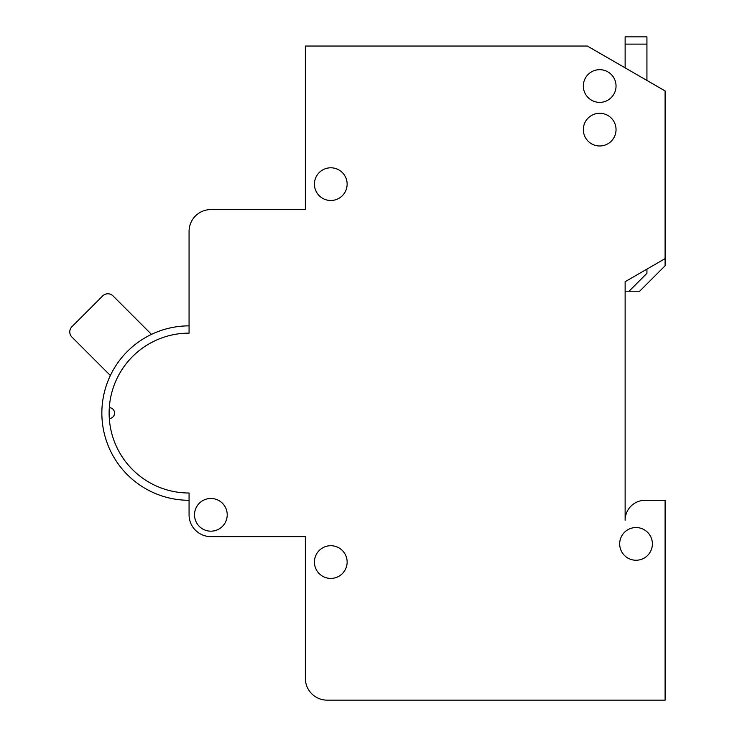 <?xml version="1.0" encoding="UTF-8"?>
<svg xmlns="http://www.w3.org/2000/svg" width="737" height="737" viewBox="0 0 737 737"><rect width="100%" height="100%" fill="white"/><g stroke="black" fill="none" stroke-linecap="round" stroke-linejoin="round"><path stroke-width="1.11" d="M347.136 562.064A16.352 16.352 0 0 0 330.784 545.712A16.352 16.352 0 0 0 314.432 562.064A16.352 16.352 0 0 0 330.784 578.416A16.352 16.352 0 0 0 347.136 562.064M652.383 543.897A16.352 16.352 0 0 0 636.031 527.545A16.352 16.352 0 0 0 619.679 543.897A16.352 16.352 0 0 0 636.031 560.249A16.352 16.352 0 0 0 652.383 543.897M616.04 86.026A16.352 16.352 0 0 0 599.688 69.674A16.352 16.352 0 0 0 583.336 86.026A16.352 16.352 0 0 0 599.688 102.379A16.352 16.352 0 0 0 616.04 86.026M616.04 129.629A16.352 16.352 0 0 0 599.688 113.277A16.352 16.352 0 0 0 583.336 129.629A16.352 16.352 0 0 0 599.688 145.981A16.352 16.352 0 0 0 616.04 129.629M347.136 184.139A16.352 16.352 0 0 0 330.784 167.787A16.352 16.352 0 0 0 314.432 184.139A16.352 16.352 0 0 0 330.784 200.492A16.352 16.352 0 0 0 347.136 184.139M227.217 514.822A16.352 16.352 0 0 0 210.865 498.47A16.352 16.352 0 0 0 194.513 514.822A16.352 16.352 0 0 0 210.865 531.174A16.352 16.352 0 0 0 227.217 514.822M189.068 274.984L189.068 325.865A87.215 87.215 0 0 0 101.853 413.07A87.215 87.215 0 0 0 189.068 500.285L189.068 514.822A21.806 21.806 0 0 0 210.865 536.628L305.348 536.628L305.348 678.344A21.806 21.806 0 0 0 327.154 700.15L665.106 700.15L665.106 500.285L645.115 500.285A19.982 19.982 0 0 0 625.133 520.276L625.133 281.709L665.106 258.632L665.106 90.937L587.361 46.053L305.348 46.053L305.348 209.575L210.865 209.575A21.806 21.806 0 0 0 189.068 231.381L189.068 333.133A79.946 79.946 0 0 0 109.306 407.625A5.454 5.454 0 0 1 114.567 413.07A5.454 5.454 0 0 1 109.306 418.524A79.946 79.946 0 0 1 109.306 407.625M151.481 334.377L113.01 295.906A7.269 7.269 0 0 0 102.729 295.906L71.894 326.74A7.269 7.269 0 0 0 71.894 337.021L110.366 375.492M109.122 413.07A79.946 79.946 0 0 0 109.306 418.524A79.946 79.946 0 0 1 109.122 413.07A79.946 79.946 0 0 0 189.068 493.016L189.068 514.822M189.068 231.381L189.068 253.187M665.106 500.285L645.115 500.285A19.982 19.982 0 0 0 625.133 520.276L625.133 281.709M210.865 536.628L305.348 536.628L210.865 536.628L305.348 536.628L305.348 605.667M305.348 649.279L305.348 678.344M305.348 209.575L210.865 209.575M71.894 326.74L82.175 316.468M105.299 370.425L71.894 337.021M113.01 295.906L146.414 329.31M625.133 291.226L625.133 520.276A19.982 19.982 0 0 1 645.115 500.285A19.982 19.982 0 0 0 625.133 520.276L625.133 291.226L639.661 291.226L665.106 265.781L665.106 258.632M625.133 67.859L625.133 36.85L646.929 36.85L646.929 80.444M646.929 269.125L646.929 273.316L629.029 291.226M646.929 44.119L625.133 44.119"/></g></svg>
